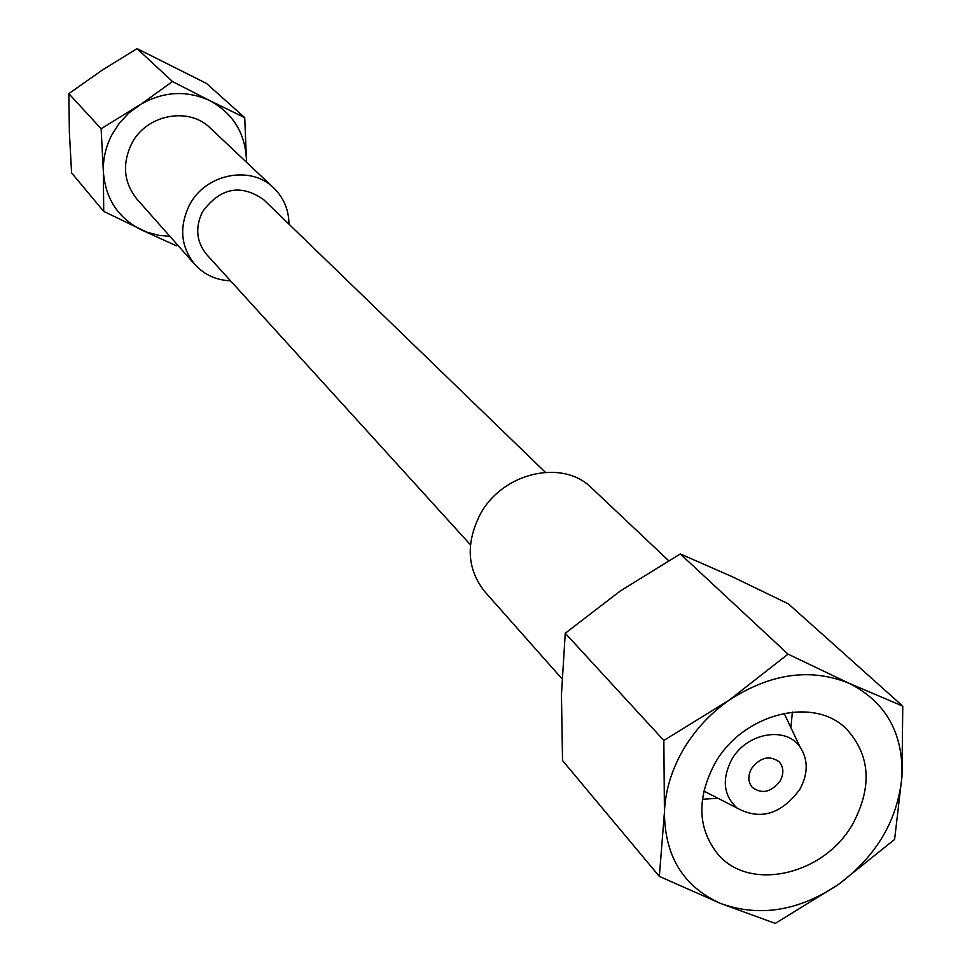 <?xml version="1.0" encoding="UTF-8"?>
<svg xmlns="http://www.w3.org/2000/svg" width="972" height="972" viewBox="0 0 972 972"><rect width="100%" height="100%" fill="white"/><g stroke="black" fill="none" stroke-linecap="round" stroke-linejoin="round"><path stroke-width="1.46" d="M561.962 678.748L484.834 591.717C467.155 569.422 465.539 543.773 479.998 514.771C502.026 472.55 562.715 458.456 591.754 488.102L668.59 560.613M470.436 544.806L206.744 254.64C196.393 241.943 194.959 227.679 202.431 211.86C220.243 187.754 240.619 183.659 263.57 199.576L545.316 472.246M176.284 245.77L141.159 229.781C117.806 217.716 105.195 198.215 103.348 171.303C103.02 158.509 105.887 146.262 111.974 134.573L119.507 122.97L129.009 112.849L172.457 81.539L209.843 100.638C232.964 113.323 245.163 132.982 246.438 159.627L246.426 162.178M169.906 236.33L159.274 235.418L146.991 232.211L103.725 211.386L103.348 171.303L101.137 128.754L137.805 106.082C161.68 91.441 185.701 89.631 209.843 100.638L244.725 117.636L246.438 159.627M230.534 280.811C216.185 280.203 204.29 274.76 194.85 264.481C180.816 246.912 178.945 227.254 189.236 205.505C204.922 173.891 250.727 164.62 273.776 187.985C283.751 197.753 288.818 209.806 288.976 224.168M194.85 264.481L137.052 199.26C123.833 182.724 121.974 164.317 131.463 144.05C145.934 114.587 188.677 106.179 210.402 128.17L273.776 187.985M853.052 823.43C824.718 874.958 749.485 892.539 717.713 853.951C697.665 828.533 696.62 798.571 714.554 764.077C741.867 713.8 813.673 695.296 846.551 729.085C870.244 755.135 872.406 786.579 853.052 823.43M792.387 712.051L790.892 727.615M731.515 759.958C746.059 732.949 785.923 725.622 800.09 747.055C808.315 759.642 808.23 773.748 799.835 789.373C781.136 814.402 760.238 820.635 737.116 808.072C723.545 795.618 721.674 779.568 731.515 759.958M780.188 780.917C771.416 792.204 762.169 794.416 752.462 787.539C748.003 782.217 747.687 775.887 751.49 768.56C760.177 757.334 769.374 755.062 779.082 761.732C783.687 767.09 784.064 773.481 780.188 780.917M664.435 812.24C665.249 791.159 671.373 770.577 682.806 750.469C694.47 730.458 709.888 713.715 729.085 700.229L788.025 654.132L849.224 683.352L902.769 706.134L901.967 776.409L894.617 839.407L838.216 884.642L775.292 923.4L720.823 903.547L659.344 876.404L664.435 812.24L663.84 740.445L729.085 700.229C770.626 673.292 810.672 667.667 849.224 683.352C885.711 701.906 903.292 732.924 901.967 776.409C897.776 820.052 876.525 856.138 838.216 884.642C798.583 911.056 759.46 917.349 720.823 903.547C683.51 886.841 664.714 856.405 664.435 812.24M244.725 117.636L206.526 83.471L137.052 48.6L102.109 70.215L68.83 93.64L69.389 132.508L71.588 172.919L103.725 211.386M717.98 798.267L702.379 799.276M902.769 706.134L788.462 603.916L732.135 576.651L680.315 553.955L620.33 590.952L565.242 633.258L561.452 694.616L562.545 760.554L659.344 876.404M788.025 654.132L680.315 553.955M663.84 740.445L565.242 633.258M101.137 128.754L68.83 93.64M172.457 81.539L137.052 48.6M800.09 747.055L784.088 713.266M737.116 808.072L703.85 791.026"/></g></svg>
